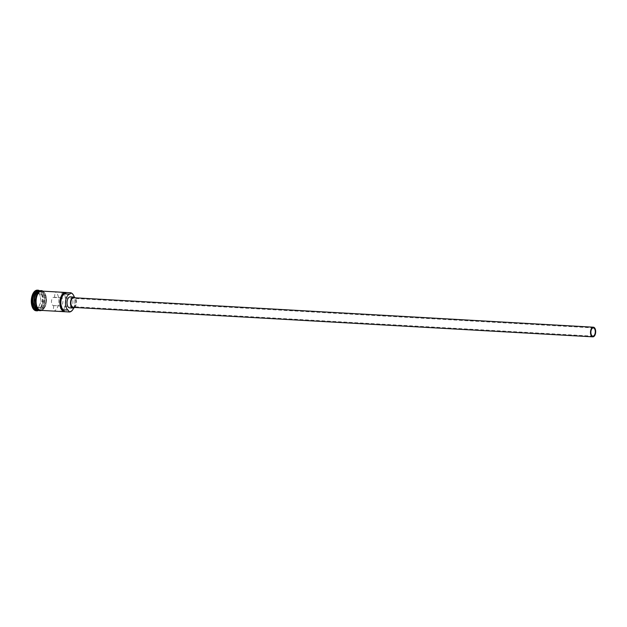 <?xml version="1.0" encoding="UTF-8"?>
<svg xmlns="http://www.w3.org/2000/svg" width="627" height="627" viewBox="0 0 627 627"><rect width="100%" height="100%" fill="white"/><g stroke="black" fill="none" stroke-linecap="round" stroke-linejoin="round"><path stroke-width="0.47" stroke-dasharray="3.13 2.35" d="M73.743 307.975A9.366 5.008 93.2 0 0 74.354 297.206M73.469 295.184A9.64 5.149 -86.8 0 1 72.638 309.887M61.493 297.896L54.525 297.504A4.13 2.21 93.2 0 0 54.094 297.331A4.13 2.21 93.2 0 0 53.922 297.308A4.13 2.21 93.2 0 0 51.5 301.148A4.13 2.21 93.2 0 0 53.287 305.537A4.13 2.21 93.2 0 0 53.46 305.561A4.13 2.21 93.2 0 0 53.734 305.545L60.709 305.937A4.13 2.21 93.2 0 0 62.849 302.269A4.13 2.21 93.2 0 0 61.493 297.896L62.042 292.378A9.64 5.149 -86.8 0 1 65.757 302.857A9.64 5.149 -86.8 0 1 60.168 311.462L60.709 305.937M73.383 307.363A4.82 2.579 93.2 0 0 76.024 302.7A4.82 2.579 93.2 0 0 73.923 297.77M74.605 307.449A5.51 2.947 93.2 0 0 76.392 302.723A5.51 2.947 93.2 0 0 75.154 297.825M69.879 307.857A5.51 2.947 93.2 0 0 72.904 302.527A5.51 2.947 93.2 0 0 70.506 296.885M39.877 290.999A9.64 5.149 -86.8 0 1 40.097 291.038A9.64 5.149 -86.8 0 1 44.29 301.109A9.64 5.149 -86.8 0 1 38.788 310.24M39.916 290.999A9.64 5.149 -86.8 0 1 40.057 291.006A9.64 5.149 -86.8 0 1 40.449 291.053A9.64 5.149 -86.8 0 1 44.627 301.289A9.64 5.149 -86.8 0 1 38.96 310.255A9.64 5.149 -86.8 0 1 38.827 310.247A10.33 5.518 -86.8 0 0 40.449 308.703A10.33 5.518 -86.8 0 0 41.351 292.715A10.33 5.518 -86.8 0 0 39.932 290.991M38.545 290.92A9.64 5.149 -86.8 0 1 38.937 290.967A9.64 5.149 -86.8 0 1 41.672 293.271A9.64 5.149 -86.8 0 1 40.826 308.186A9.64 5.149 -86.8 0 1 37.455 310.169M53.734 305.545L53.193 311.063A9.64 5.149 93.2 0 0 58.781 302.465A9.64 5.149 93.2 0 0 55.066 291.978L62.042 292.378M41.797 291.1A9.64 5.149 -86.8 0 1 42.189 291.155A9.64 5.149 -86.8 0 1 46.374 301.391A9.64 5.149 -86.8 0 1 40.708 310.357M41.609 291.124A9.64 5.149 -86.8 0 1 45.795 301.36A9.64 5.149 -86.8 0 1 40.128 310.326A9.64 5.149 -86.8 0 1 39.736 310.271A9.64 5.149 -86.8 0 1 35.551 300.035A9.64 5.149 -86.8 0 1 41.217 291.069A9.64 5.149 -86.8 0 1 41.609 291.124M37.424 290.168A10.33 5.518 -86.8 0 1 37.839 290.215A10.33 5.518 -86.8 0 1 42.322 301.187A10.33 5.518 -86.8 0 1 36.248 310.796M34.015 307.026L38.294 307.888L41.116 301.344L39.658 293.938L35.378 293.068L32.557 299.612L34.015 307.026L32.753 299.635L35.527 293.224L39.72 294.071L41.147 301.336L38.38 307.747L34.179 306.901L36.39 307.026L34.963 299.761L32.557 299.612M54.525 297.504L55.066 291.978M34.963 299.761L37.73 293.35L41.931 294.196L39.658 293.938M41.931 294.196L43.357 301.462L41.116 301.344M37.73 293.35L35.378 293.068M43.357 301.462L40.59 307.873L38.294 307.888M40.59 307.873L36.39 307.026M37.267 309.597A9.507 5.079 93.2 0 0 38.349 310.059A9.507 5.079 93.2 0 0 38.741 310.106A9.507 5.079 93.2 0 0 44.321 301.266A9.507 5.079 93.2 0 0 40.199 291.179A9.507 5.079 93.2 0 0 39.814 291.132A9.507 5.079 93.2 0 0 38.294 291.469M36.64 293.036A9.507 5.079 -86.8 0 1 39.932 291.132A9.507 5.079 -86.8 0 1 40.316 291.187A9.507 5.079 -86.8 0 1 44.439 301.273A9.507 5.079 -86.8 0 1 38.858 310.114A9.507 5.079 -86.8 0 1 38.466 310.067A9.507 5.079 -86.8 0 1 35.802 307.849M41.319 310.389A9.711 5.188 93.2 0 0 46.437 301.023A9.711 5.188 93.2 0 0 42.417 291.14M41.507 291.03A9.711 5.188 -86.8 0 1 41.617 291.053A9.711 5.188 -86.8 0 1 45.795 301.736A9.711 5.188 -86.8 0 1 39.728 310.341M53.922 297.308L593.322 327.897M40.191 291.179L39.932 291.132C33.811 290.003 32.267 309.566 38.482 310.067L38.741 310.106C44.854 311.235 46.398 291.673 40.191 291.179M41.672 293.271L41.351 292.715M40.826 308.186L40.449 308.703M40.128 310.326L38.96 310.255M42.001 310.428L46.484 301.023L43.091 291.179M41.217 291.069L40.057 291.006M53.46 305.561L592.86 336.15"/><path stroke-width="0.94" d="M72.638 309.887A9.64 5.149 -86.8 0 1 72.56 309.989A9.64 5.149 -86.8 0 1 69.189 311.972A9.64 5.149 -86.8 0 1 68.798 311.925L68.946 311.635A9.366 5.008 93.2 0 0 69.056 311.658A9.366 5.008 93.2 0 0 72.716 309.785A9.366 5.008 93.2 0 0 73.743 307.975M74.354 297.206A9.366 5.008 93.2 0 0 73.539 295.293A9.366 5.008 93.2 0 0 70.882 293.052A9.366 5.008 93.2 0 0 70.765 293.036L70.671 292.77A9.64 5.149 -86.8 0 1 73.406 295.066A9.64 5.149 -86.8 0 1 73.469 295.184M593.495 327.921A4.13 2.21 93.2 0 0 593.322 327.897A4.13 2.21 93.2 0 0 590.893 331.738A4.13 2.21 93.2 0 0 592.687 336.127A4.13 2.21 93.2 0 0 592.86 336.15A4.13 2.21 93.2 0 0 595.282 332.302A4.13 2.21 93.2 0 0 593.495 327.921M592.617 336.809A4.82 2.579 93.2 0 0 592.821 336.832A4.82 2.579 93.2 0 0 595.65 332.349A4.82 2.579 93.2 0 0 593.557 327.231A4.82 2.579 93.2 0 0 593.361 327.208A4.82 2.579 93.2 0 0 590.532 331.691A4.82 2.579 93.2 0 0 592.617 336.809M73.923 297.77A4.82 2.579 93.2 0 0 73.727 297.739A4.82 2.579 93.2 0 0 70.898 302.222A4.82 2.579 93.2 0 0 72.983 307.348A4.82 2.579 93.2 0 0 73.179 307.371A4.82 2.579 93.2 0 0 73.383 307.363M75.154 297.825A5.51 2.947 93.2 0 0 73.994 297.08A5.51 2.947 93.2 0 0 73.767 297.057A5.51 2.947 93.2 0 0 70.53 302.175A5.51 2.947 93.2 0 0 72.92 308.029A5.51 2.947 93.2 0 0 73.14 308.053A5.51 2.947 93.2 0 0 74.605 307.449M70.506 296.885A5.51 2.947 93.2 0 0 70.279 296.853A5.51 2.947 93.2 0 0 67.042 301.979A5.51 2.947 93.2 0 0 69.432 307.833A5.51 2.947 93.2 0 0 69.652 307.857A5.51 2.947 93.2 0 0 69.879 307.857M38.788 310.24A9.64 5.149 -86.8 0 1 38.615 310.24A9.64 5.149 -86.8 0 1 38.223 310.185A9.64 5.149 -86.8 0 1 34.038 299.949A9.64 5.149 -86.8 0 1 39.705 290.983A9.64 5.149 -86.8 0 1 39.877 290.999M36.828 310.827A10.33 5.518 -86.8 0 0 38.843 310.255A9.64 5.149 -86.8 0 1 38.568 310.208A9.64 5.149 -86.8 0 1 34.383 300.098A9.64 5.149 -86.8 0 1 39.916 290.999A10.33 5.518 -86.8 0 0 38.419 290.254A10.33 5.518 -86.8 0 0 38.004 290.199L37.424 290.168A10.33 5.518 -86.8 0 0 31.35 299.769A10.33 5.518 -86.8 0 0 35.833 310.741A10.33 5.518 -86.8 0 0 36.248 310.796L36.828 310.827A10.33 5.518 -86.8 0 1 36.413 310.773A10.33 5.518 -86.8 0 1 31.93 299.8A10.33 5.518 -86.8 0 1 38.004 290.199M38.615 310.24L37.455 310.169A9.64 5.149 -86.8 0 1 37.056 310.122A9.64 5.149 -86.8 0 1 32.878 299.886A9.64 5.149 -86.8 0 1 38.545 290.92L39.705 290.983M60.168 311.462L53.193 311.063M68.798 311.925L64.142 311.658A9.64 5.149 -86.8 0 1 59.965 301.422A9.64 5.149 -86.8 0 1 65.631 292.456A9.64 5.149 -86.8 0 1 66.023 292.503L66.117 292.77A9.366 5.008 93.2 0 0 60.372 301.093A9.366 5.008 93.2 0 0 64.291 311.376A4.13 2.21 93.2 0 0 63.335 309.816A8.331 4.452 93.2 0 1 60.921 301.203A8.331 4.452 93.2 0 1 64.902 293.891A4.13 2.21 93.2 0 0 66.117 292.77M69.189 311.972L40.708 310.357A9.64 5.149 -86.8 0 1 40.316 310.302A9.64 5.149 -86.8 0 1 36.131 300.067A9.64 5.149 -86.8 0 1 41.797 291.1L65.631 292.456M70.671 292.77L66.023 292.503M68.946 311.635A4.13 2.21 93.2 0 0 67.99 310.075L63.335 309.816M67.99 310.075A8.331 4.452 93.2 0 1 65.569 301.469A8.331 4.452 93.2 0 1 69.55 294.149A4.13 2.21 93.2 0 0 70.765 293.036M38.294 291.469A9.507 5.079 93.2 0 0 34.203 300.333A9.507 5.079 93.2 0 0 37.267 309.597M35.802 307.849A9.507 5.079 -86.8 0 1 36.64 293.036M42.417 291.14A9.711 5.188 93.2 0 0 42.197 291.085A9.711 5.188 93.2 0 0 36.131 299.69A9.711 5.188 93.2 0 0 40.308 310.373A9.711 5.188 93.2 0 0 41.319 310.389M39.728 310.341A9.711 5.188 -86.8 0 1 35.535 299.761A9.711 5.188 -86.8 0 1 41.507 291.03M69.55 294.149L64.902 293.891M592.821 336.832L73.179 307.371M73.14 308.053L69.652 307.857M43.091 291.179L41.978 290.732C34.916 288.757 32.855 309.824 39.948 310.694L42.001 310.428M73.767 297.057L70.279 296.853M593.361 327.208L73.727 297.739"/></g></svg>
